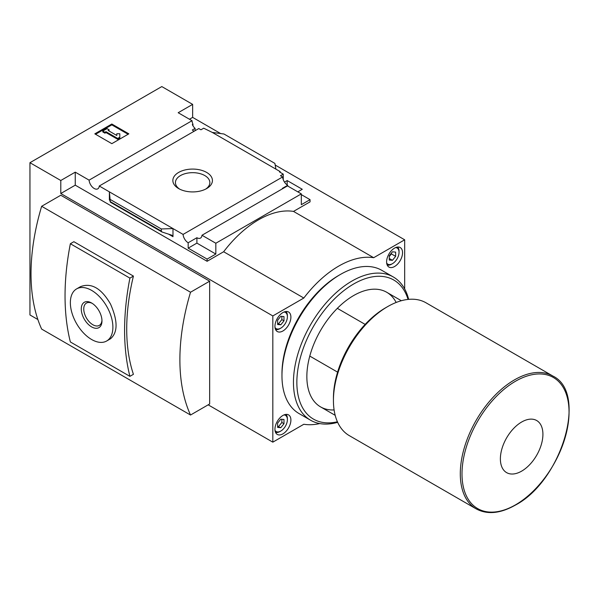 <?xml version="1.0" encoding="UTF-8"?>
<svg xmlns="http://www.w3.org/2000/svg" width="599" height="599" viewBox="0 0 599 599"><rect width="100%" height="100%" fill="white"/><g stroke="black" fill="none" stroke-linecap="round" stroke-linejoin="round"><path stroke-width="0.9" d="M194.136 131.241A7.218 4.171 60 0 1 192.324 129.998L195.094 128.403A7.218 4.171 60 0 1 192.324 124.57L192.96 124.203L192.96 125.783M195.094 128.403L195.094 130.687M192.96 124.203A7.218 4.171 60 0 1 192.024 120.713L178.18 112.724L192.646 104.376L161.805 86.57L29.95 162.696L60.791 180.501L75.249 172.153L89.094 180.142A7.218 4.171 -120 0 0 92.426 187.105A7.218 4.171 -120 0 0 97.787 188.842A7.218 4.171 -120 0 0 99.262 186.012L198.793 128.553L200.942 129.788L203.705 128.193L212.316 132.431L223.974 134.004L274.889 163.4L275.907 169.143L212.316 132.431M284.495 182.111L287.176 180.561L287.176 184.949M287.176 180.561L302.278 189.277L297.815 191.86M283.245 179.67L283.245 174.114L279.523 171.965L280.16 171.599L280.16 172.332M283.245 174.114L280.482 175.709L282.623 176.952A7.218 4.171 60 0 0 287.707 185.286L287.707 186.027M280.16 171.599L275.907 169.143M301.319 194.623L310.042 199.654L310.042 201.863L293.503 211.41A91.737 52.959 120 0 0 223.644 251.745L207.104 261.291L207.104 259.082L215.827 254.051L215.827 243.246L301.319 193.881L301.319 204.686L310.042 199.654M206.633 172.422A19.789 11.426 180 0 1 206.633 188.58A19.789 11.426 180 0 1 178.652 188.58A19.789 11.426 180 0 1 178.652 172.422A19.789 11.426 180 0 1 206.633 172.422M99.262 186.012L183.092 234.411L282.623 176.952M275.181 165.039L404.677 239.802L373.679 257.705L293.503 211.41M192.646 104.376L192.646 117.389L220.642 133.555M192.646 117.389L189.456 119.231M282.818 188.58A7.218 4.171 60 0 1 282.391 188.356L287.707 185.286M183.092 234.411A7.218 4.171 -120 0 0 188.176 242.752L196.899 237.721A7.218 4.171 -120 0 0 200.508 238.073A7.218 4.171 -120 0 0 201.983 235.25L287.483 185.892L301.319 193.881M89.094 180.142L192.024 120.713M365.15 324.396L337.342 308.343M29.95 162.696L29.95 314.954L37.879 319.529M208.167 404.834L272.822 442.159L303.82 424.264A91.737 52.959 120 0 0 319.761 423.568M209.657 281.186L190.519 292.237A195.499 112.874 120 0 0 190.519 415.025L209.657 403.973L209.657 281.186L60.791 195.237L41.645 206.288L190.519 292.237M41.645 206.288A195.499 112.874 120 0 0 41.645 329.076L190.519 415.025M404.677 288.965L404.677 239.802M60.791 180.501L60.791 193.514L272.822 315.935L272.822 442.159M201.983 235.25L215.827 243.246M207.104 259.082L188.176 248.158L188.176 242.752M162 232L161.318 231.094L161.318 228.968L172.976 228.571L172.976 236.672L171.883 235.227L162 232L110.343 202.177L109.385 191.86L109.385 199.961L109.482 199.205L110.343 202.177M75.249 172.153L75.249 185.166L60.791 193.514M207.104 261.291L75.249 185.166M161.318 228.968L110.403 199.564M111.826 124.015L128.845 133.839L111.826 143.663L94.814 133.839L111.826 124.015L111.826 124.877L95.563 134.273M133.42 276.087A195.499 112.874 120 0 0 133.42 374.315L129.908 376.344L70.36 341.962A244.37 141.087 120 0 1 70.36 243.733L73.872 241.704L133.42 276.087L129.908 278.116L70.36 243.733M179.625 189.104A17.214 9.936 180 0 1 175.432 182.605A17.214 9.936 180 0 1 186.057 173.425A17.214 9.936 180 0 1 204.813 175.574A17.214 9.936 180 0 1 209.86 182.605A17.214 9.936 180 0 1 205.659 189.104M128.096 134.273L111.826 124.877M105.978 131.69L104.915 132.304L102.788 131.076L107.041 128.62L109.168 129.848L108.105 130.462L116.798 135.479L116.798 133.742L119.807 133.742L119.807 138.077L117.681 139.305L117.681 138.444L105.978 131.69L105.978 132.551L117.681 139.305M119.807 137.216L117.681 138.444M104.915 132.304L104.915 133.165L105.978 132.551M102.788 131.076L102.788 131.937L104.915 133.165M109.168 129.848L108.853 130.896M116.798 134.603L116.798 135.479M373.679 257.705A91.737 52.959 120 0 0 303.82 298.032L272.822 315.935M303.82 298.032L223.644 251.745M196.899 237.721L196.899 243.119L188.176 248.158M215.827 254.051L196.899 243.119M76.59 288.905L80.431 286.681C91.303 282.473 101.328 288.254 110.493 304.022C117.906 320.854 117.906 332.438 110.508 338.779L106.667 340.996A30.077 17.364 -120 0 0 106.667 306.269A30.077 17.364 -120 0 0 76.59 288.905A30.077 17.364 -120 0 0 71.977 313.007A30.077 17.364 -120 0 0 91.625 339.506A30.077 17.364 -120 0 0 106.667 340.996M129.908 278.116A244.37 141.087 120 0 0 129.908 376.344M91.625 326.904A14.638 8.453 -120 0 0 101.972 320.929A14.638 8.453 -120 0 0 91.625 303.004A14.638 8.453 -120 0 0 81.277 308.979A14.638 8.453 -120 0 0 91.625 326.904M92.268 303.394A12.879 7.435 -120 0 0 86.428 303.079A12.879 7.435 -120 0 0 84.452 313.404A12.879 7.435 -120 0 0 92.867 324.755A12.879 7.435 -120 0 0 99.307 325.392A12.879 7.435 -120 0 0 101.957 320.173M282.923 312.558A11.276 6.514 120 0 0 275.555 322.494A11.276 6.514 120 0 0 277.285 331.532A11.276 6.514 120 0 0 288.561 325.025A11.276 6.514 120 0 0 288.561 311.997A11.276 6.514 120 0 0 282.923 312.558M282.923 415.451A11.276 6.514 120 0 0 275.555 425.387A11.276 6.514 120 0 0 277.285 434.432A11.276 6.514 120 0 0 288.561 427.918A11.276 6.514 120 0 0 288.561 414.89A11.276 6.514 120 0 0 282.923 415.451M394.576 248.091A11.276 6.514 120 0 0 387.209 258.034A11.276 6.514 120 0 0 388.938 267.072A11.276 6.514 120 0 0 400.214 260.558A11.276 6.514 120 0 0 400.214 247.537A11.276 6.514 120 0 0 394.576 248.091M521.647 471.136A30.077 17.364 -60 0 1 503.235 444.93A30.077 17.364 -60 0 1 540.066 423.665A30.077 17.364 -60 0 1 521.647 471.136M476.175 508.88L349.322 435.645A76.694 44.281 -60 0 1 333.433 400.536A76.694 44.281 -60 0 1 387.665 306.598A76.694 44.281 -60 0 1 426.016 302.802L552.87 376.045A76.694 44.281 -60 0 0 476.175 420.326A76.694 44.281 -60 0 0 476.175 508.88C487.279 514.841 500.315 513.598 515.275 505.159C561.48 481.169 588.173 392.824 552.87 376.045M333.433 400.536L333.433 398.08A73.684 42.544 -60 0 1 385.539 307.826L387.665 306.598M337.589 372.136L309.78 356.083M386.669 263.073A9.322 5.384 120 0 0 392.45 263.687A9.322 5.384 120 0 0 399.046 252.269A9.322 5.384 120 0 0 395.625 247.567M395.639 256.357L395.639 252.104L392.45 251.82L389.26 255.788L389.26 260.041L392.45 260.325L395.639 256.357L391.387 253.901L391.387 253.145M387.201 265.058A10.527 6.08 120 0 0 391.604 264.181L392.45 263.687M399.046 252.269L399.046 251.288A10.527 6.08 120 0 0 397.601 247.035M275.016 327.533A9.322 5.384 120 0 0 280.796 328.147A9.322 5.384 120 0 0 287.393 316.729A9.322 5.384 120 0 0 283.971 312.034M283.986 320.824L283.986 316.572L280.796 316.287L277.607 320.255L277.607 324.508L280.796 324.793L283.986 320.824L281.859 319.596L281.859 316.377M275.547 329.517A10.527 6.08 120 0 0 279.95 328.641L280.796 328.147M287.393 316.729L287.393 315.748A10.527 6.08 120 0 0 285.948 311.495M275.016 430.434A9.322 5.384 120 0 0 280.796 431.048A9.322 5.384 120 0 0 287.393 419.629A9.322 5.384 120 0 0 283.971 414.927M283.986 423.718L283.986 419.465L280.796 419.18L277.607 423.149L277.607 427.401L280.796 427.686L283.986 423.718L281.859 422.49L281.859 419.278M275.547 432.418A10.527 6.08 120 0 0 279.95 431.535L280.796 431.048M287.393 419.629L287.393 418.641A10.527 6.08 120 0 0 285.948 414.396M389.26 258.483L392.45 260.325M389.26 256.552L391.387 253.901M277.607 426.361L280.796 427.686M278.67 426.458L281.859 422.49M277.607 323.467L280.796 324.793M278.67 323.565L281.859 319.596M337.656 422.325A82.707 47.755 -60 0 1 310.582 420.221L299.096 413.595A82.707 47.755 -60 0 1 281.964 375.73L281.964 373.769A80.303 46.363 -60 0 1 338.749 275.413L340.449 274.432A82.707 47.755 -60 0 1 381.81 270.336L393.288 276.963A82.707 47.755 -60 0 1 408.653 299.365M281.964 375.73A82.707 47.755 -60 0 1 340.449 274.432M310.582 420.221A82.707 47.755 -60 0 1 310.582 324.718A82.707 47.755 -60 0 1 393.288 276.963M337.417 421.778A80.303 46.363 -60 0 1 313.487 326.395A80.303 46.363 -60 0 1 408.054 299.425M334.1 409.948A66.167 38.201 -60 0 1 306.853 376.591A66.167 38.201 -60 0 1 353.635 295.554A66.167 38.201 -60 0 1 396.156 302.473M172.976 236.672L168.424 234.052M109.782 200.193L109.385 199.961M161.318 231.094L110.403 201.698M515.522 504.845A75.699 43.705 -60 0 1 469.167 438.902A75.699 43.705 -60 0 1 561.877 385.374A75.699 43.705 -60 0 1 515.522 504.845M401.36 300.728L386.722 292.275M335.193 415.332L320.555 406.878"/></g></svg>
